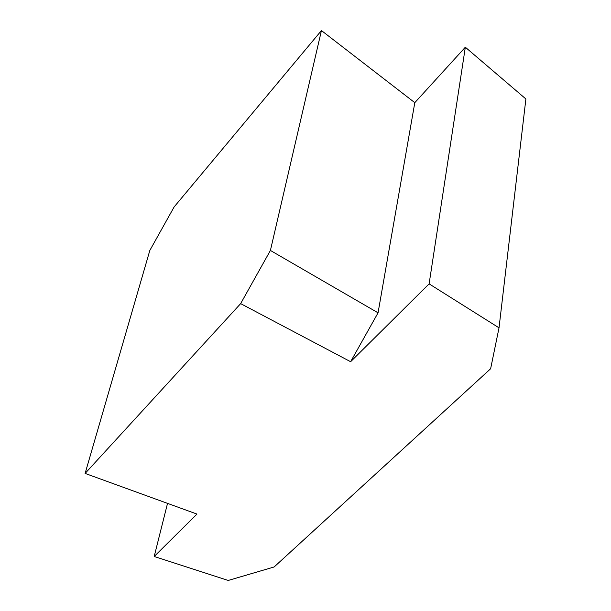 <?xml version="1.0" encoding="UTF-8"?>
<svg xmlns="http://www.w3.org/2000/svg" width="611" height="611" viewBox="0 0 611 611"><rect width="100%" height="100%" fill="white"/><g stroke="black" fill="none" stroke-linecap="round" stroke-linejoin="round"><path stroke-width="0.92" d="M350.615 361.712L240.642 303.629L270.406 250.449L378.056 312.824L350.615 361.712L429.113 283.871L499.027 327.832L490.625 368.746L274.133 566.97L228.231 580.45L154.193 556.484L196.963 514.072L85.112 473.426L240.642 303.629M499.027 327.832L525.888 98.974L465.33 47.215L414.8 102.671L321.439 30.55L270.406 250.449M321.439 30.55L174.143 206.915L149.817 250.472L85.112 473.426M167.529 503.38L154.193 556.484M414.8 102.671L378.056 312.824M465.33 47.215L429.113 283.871"/></g></svg>
